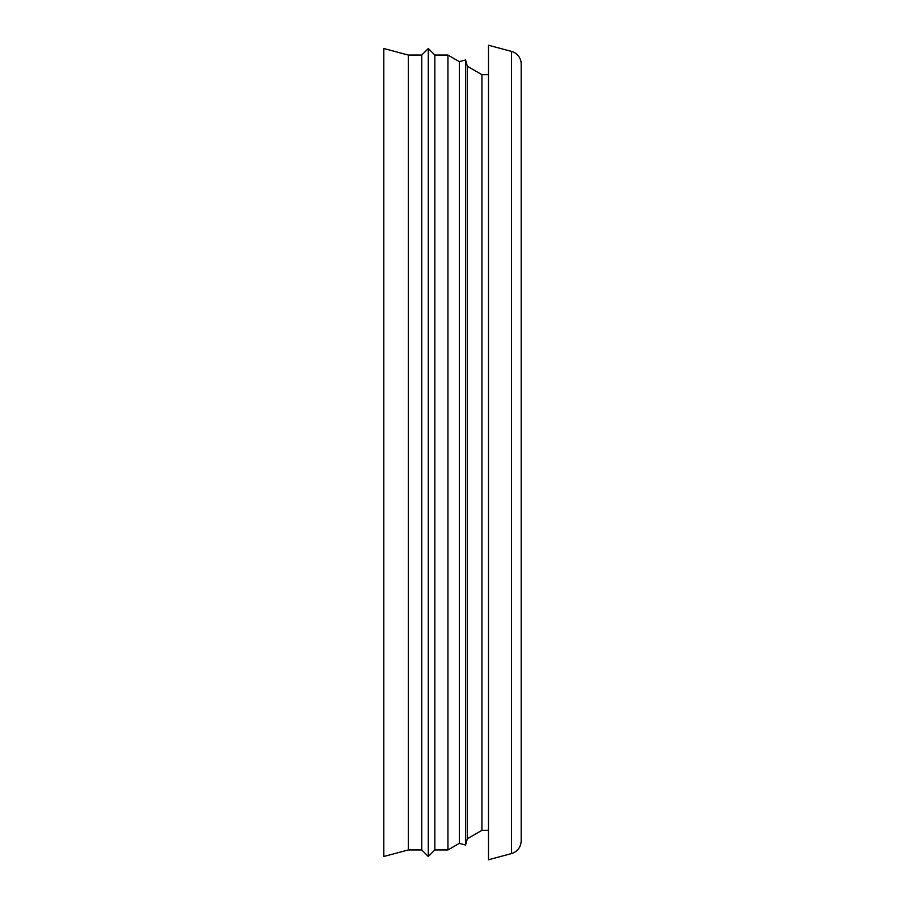 <?xml version="1.0" encoding="UTF-8"?>
<svg xmlns="http://www.w3.org/2000/svg" width="905" height="905" viewBox="0 0 905 905"><rect width="100%" height="100%" fill="white"/><g stroke="black" fill="none" stroke-linecap="round" stroke-linejoin="round"><path stroke-width="1.36" d="M511.495 853.585C517.57 851.56 520.805 847.34 521.19 840.949L521.19 64.051A13.089 13.089 0 0 0 511.495 51.415L488.485 45.25L488.485 859.75L511.495 853.585L511.495 51.415M488.485 830.315L481.935 830.315L481.935 74.685L467.263 66.212L465.589 59.956L465.589 845.044L467.263 838.788L467.263 66.212M465.589 845.044L459.333 843.37L459.333 61.63L465.589 59.956M459.333 843.37L447.941 849.942L447.941 55.058L434.841 55.058L428.291 48.519L428.291 856.481L434.841 849.942L434.841 55.058M428.291 856.481L421.753 849.942L421.753 55.058L428.291 48.519M408.336 452.5L408.336 55.058L383.81 48.519L383.81 856.481L408.336 849.942L408.336 452.5M488.485 74.685L481.935 74.685M481.935 830.315L467.263 838.788M459.333 61.63L447.941 55.058M447.941 849.942L434.841 849.942M421.753 55.058L408.336 55.058M421.753 849.942L408.336 849.942"/></g></svg>
